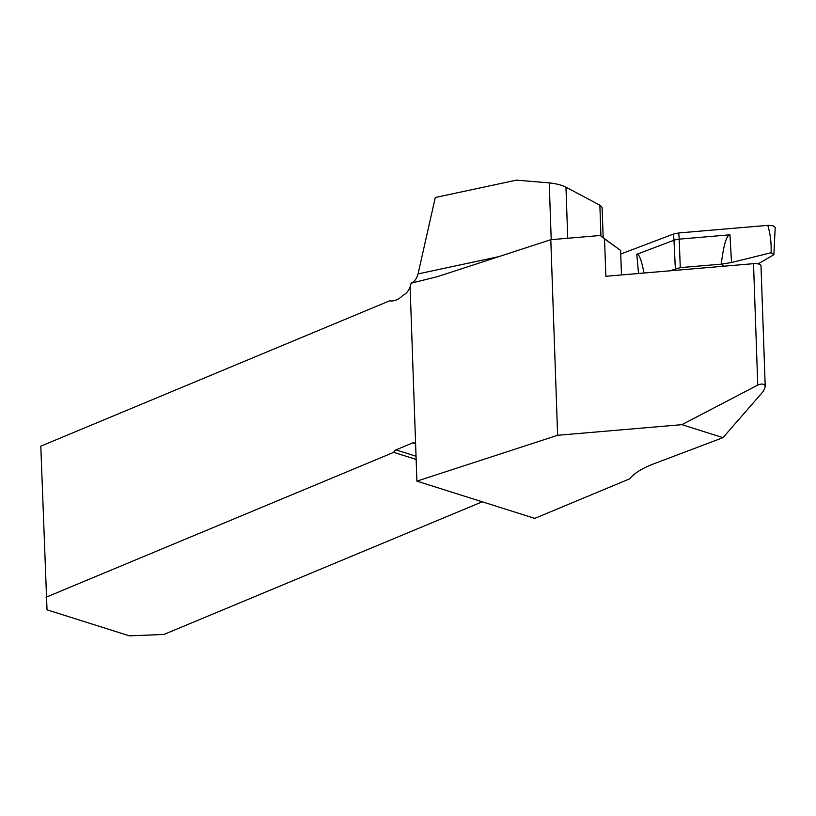 <?xml version="1.0" encoding="UTF-8"?>
<svg xmlns="http://www.w3.org/2000/svg" width="816" height="816" viewBox="0 0 816 816"><rect width="100%" height="100%" fill="white"/><g stroke="black" fill="none" stroke-linecap="round" stroke-linejoin="round"><path stroke-width="1.22" d="M621.466 274.951L620.609 250.43L600.188 235.487L550.8 239.7L437.407 276.655L411.121 283.193C414.61 281.5 416.925 278.409 418.057 273.911L498.821 256.642M415.14 443.659L412.723 442.894A4.07 2.642 107.5 0 1 414.089 442.802A4.07 2.642 107.5 0 1 415.66 445.516L416.905 481.144L534.755 518.384L629.605 478.859A89.638 32.752 -2 0 1 653.575 463.916L722.986 437.662L763.297 391.354L765.235 386.917C764.582 383.857 762.093 383.255 757.758 385.101L753.515 263.67L605.849 276.287L604.544 238.915L600.188 235.487M550.8 239.7L557.634 435.285L681.87 424.667L757.758 385.101M482.266 501.799L163.934 634.45L129.387 635.848L47.022 609.827L40.8 446.168L389.599 300.829A24.449 15.851 107.5 0 0 403.022 295.239L403.124 295.188A12.22 7.925 -72.5 0 0 410.111 286.742L411.121 283.193M415.66 445.516L410.111 286.742M416.14 459.418L393.74 452.339L46.073 597.22M393.74 452.339A4.07 2.642 107.5 0 1 395.933 449.891L416.027 456.246M412.723 442.894L395.933 449.891M551.218 239.669L549.229 182.876L516.416 180.152L435.285 197.503L418.057 273.911M549.229 182.876C555.9 183.58 561.469 185.008 565.957 187.16L567.742 238.252M600.943 236.018L599.862 205.193L565.957 187.16M599.862 205.193L602.116 207.284L603.177 237.619M416.905 481.144L557.634 435.285M722.986 437.662L681.87 424.667M620.609 250.43L604.544 238.915M765.235 386.917L761.002 265.771A6.518 2.387 178 0 0 753.515 263.67M724.19 266.179L721.283 264.139C723.588 245.024 726.475 235.243 729.953 234.804L731.534 262.548L771.089 252.725C771.477 243.127 770.365 234.008 767.774 225.359L772.987 225.757L775.2 227.419L773.884 254.633M669.599 270.841L680.269 267.638L721.283 264.139M768.601 225.308L678.739 232.958L673.516 234.049L620.731 254.021L673.516 234.049L678.739 232.958L767.774 225.359M638.53 273.493L636.796 254.296L673.985 240.23L673.516 234.049M678.739 232.958L679.208 239.139L729.953 234.804M771.089 252.725L773.874 254.714L758.095 263.905M680.269 267.638L679.208 239.139L676.393 239.537L673.985 240.23L675.342 268.668M731.534 262.548L721.344 264.139M636.796 254.296C638.989 253.552 641.396 259.794 644.008 273.023"/></g></svg>
